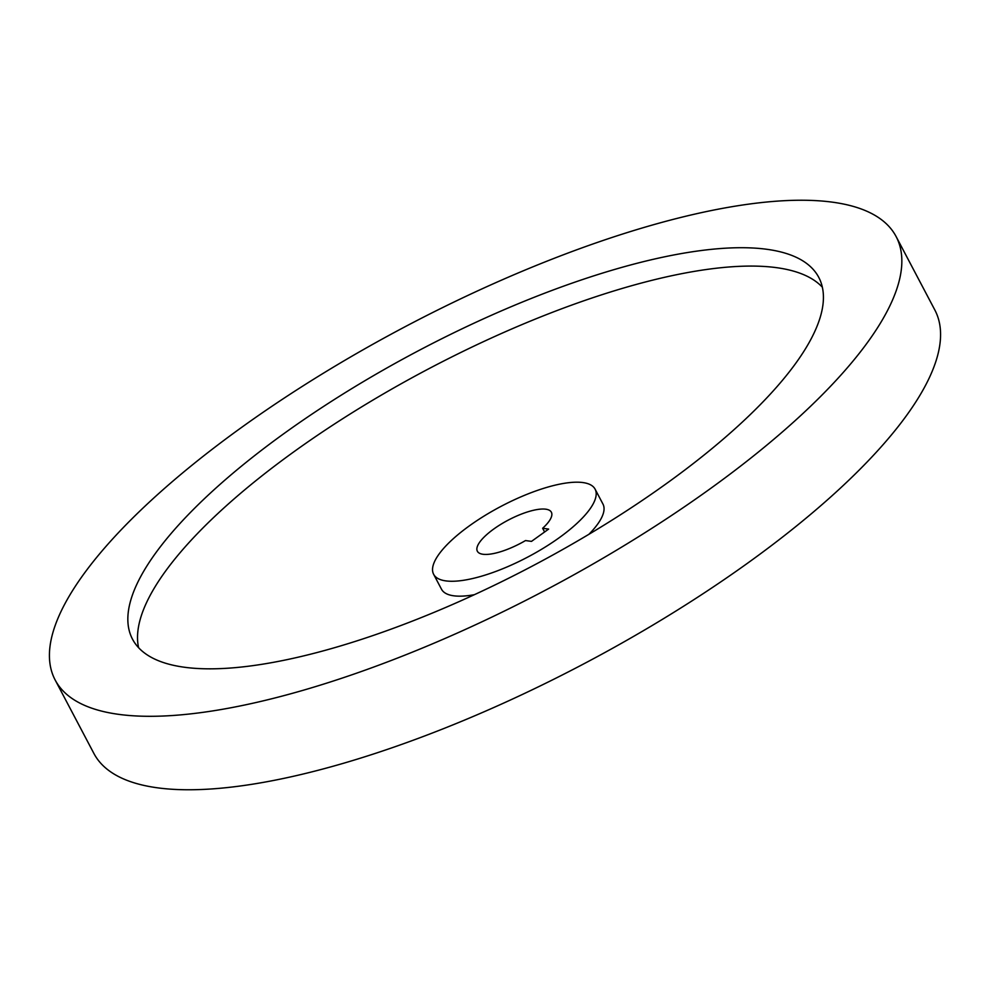 <?xml version="1.0" encoding="UTF-8"?>
<svg xmlns="http://www.w3.org/2000/svg" width="990" height="990" viewBox="0 0 990 990"><rect width="100%" height="100%" fill="white"/><g stroke="black" fill="none" stroke-linecap="round" stroke-linejoin="round"><path stroke-width="1.49" d="M708.395 490.05A475.361 149.255 152.2 0 1 55.143 679.969A475.361 149.255 152.2 0 1 242.872 426.492A475.361 149.255 152.2 0 1 896.123 236.573A475.361 149.255 152.2 0 1 708.395 490.05M896.123 236.573L934.857 310.031A475.361 149.255 152.2 0 1 747.128 563.508A475.361 149.255 152.2 0 1 93.877 753.427L55.143 679.969M138.6 647.707A387.894 121.795 152.2 0 1 295.391 450.697A387.894 121.795 152.2 0 1 822.344 287.199M285.702 432.333A387.894 121.795 152.2 0 1 818.755 277.361A387.894 121.795 152.2 0 1 665.565 484.209A387.894 121.795 152.2 0 1 132.512 639.181A387.894 121.795 152.2 0 1 285.702 432.333M595.101 489.159A91.266 28.661 152.2 0 1 559.053 537.83A91.266 28.661 152.2 0 1 433.632 574.299A91.266 28.661 152.2 0 1 469.681 525.628A91.266 28.661 152.2 0 1 595.101 489.159L602.96 504.071A91.266 28.661 152.2 0 1 588.926 534.291M474.358 594.693A91.266 28.661 152.2 0 1 441.49 589.199L433.632 574.299M493.886 528.932A41.828 13.13 152.2 0 1 551.368 512.214A41.828 13.13 152.2 0 1 542.644 528.276L548.633 529.093L531.494 541.382L525.504 540.565A41.828 13.13 152.2 0 1 477.366 551.244A41.828 13.13 152.2 0 1 493.886 528.932M544.599 531.989L542.644 528.276"/></g></svg>
